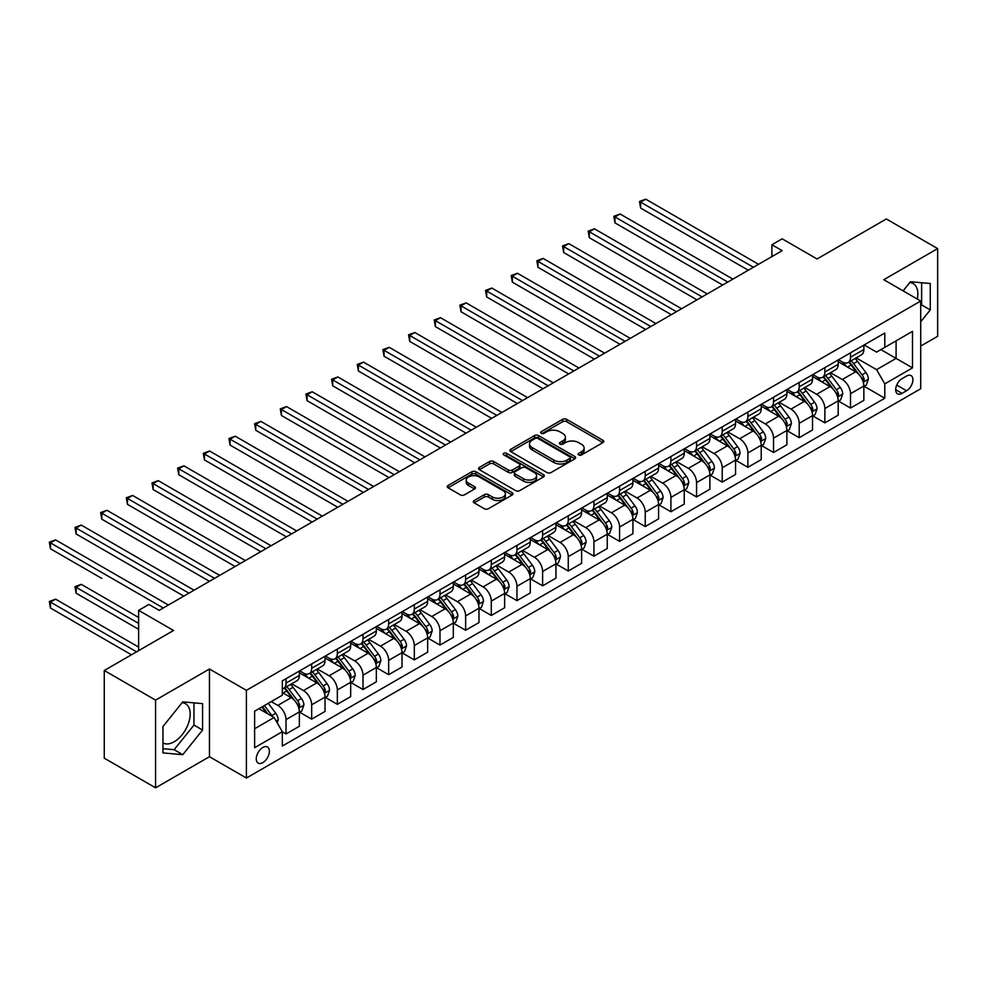 <?xml version="1.0" encoding="UTF-8"?>
<svg xmlns="http://www.w3.org/2000/svg" width="987" height="987" viewBox="0 0 987 987"><rect width="100%" height="100%" fill="white"/><g stroke="black" fill="none" stroke-linecap="round" stroke-linejoin="round"><path stroke-width="1.48" d="M578.69 454.958A1.999 1.147 0 0 0 581.516 454.958L602.921 442.595A2.85 1.641 0 0 0 603.76 441.436A2.85 1.641 0 0 0 602.921 440.276L566.649 419.339A2.85 1.641 0 0 0 562.627 419.339L541.221 431.689A1.999 1.147 0 0 0 540.629 432.503A1.999 1.147 0 0 0 541.221 433.318A1.999 1.147 0 0 0 544.034 433.318L546.81 431.726A9.117 5.268 0 0 1 559.703 431.726L562.726 433.466A9.117 5.268 0 0 1 565.391 437.192A9.117 5.268 0 0 1 562.726 440.918L559.95 442.509A1.999 1.147 0 0 0 559.37 443.323A1.999 1.147 0 0 0 559.95 444.138A1.999 1.147 0 0 0 562.775 444.138L565.551 442.546A9.117 5.268 0 0 1 578.444 442.546L581.466 444.286A9.117 5.268 0 0 1 584.131 448.012A9.117 5.268 0 0 1 581.466 451.725L578.69 453.329A1.999 1.147 0 0 0 578.111 454.143A1.999 1.147 0 0 0 578.69 454.958L578.69 453.329M162.966 742.977A22.639 13.078 120 0 0 174.156 741.78A22.639 13.078 120 0 0 188.949 721.83A22.639 13.078 120 0 0 185.47 703.682A22.639 13.078 120 0 0 182.139 702.658M262.826 762.643A9.29 5.367 120 0 0 268.896 754.45A9.29 5.367 120 0 0 267.477 747.011A9.29 5.367 120 0 0 262.826 747.467A9.29 5.367 120 0 0 256.756 755.66A9.29 5.367 120 0 0 258.187 763.099A9.29 5.367 120 0 0 262.826 762.643M909.804 282.541A22.639 13.078 -60 0 1 913.148 283.565A22.639 13.078 -60 0 1 917.293 299.061M474.167 500.532A2.85 1.641 0 0 0 473.341 501.692A2.85 1.641 0 0 0 474.167 502.852L484.346 508.724A2.85 1.641 0 0 0 488.38 508.724L512.154 495.005A2.85 1.641 0 0 0 512.981 493.845A2.85 1.641 0 0 0 512.154 492.673L475.882 471.737A2.85 1.641 0 0 0 471.86 471.737L448.086 485.468A2.85 1.641 0 0 0 447.247 486.628A2.85 1.641 0 0 0 448.086 487.788L460.374 494.882A2.85 1.641 0 0 0 464.396 494.882L474.574 489.009A2.85 1.641 0 0 0 475.413 487.849A2.85 1.641 0 0 0 474.574 486.69L468.48 483.174A7.625 4.404 0 0 1 466.246 480.052A7.625 4.404 0 0 1 470.959 475.993A7.625 4.404 0 0 1 479.263 476.943L503.136 490.724A7.625 4.404 0 0 1 505.369 493.845A7.625 4.404 0 0 1 500.668 497.904A7.625 4.404 0 0 1 492.353 496.954L488.38 494.66A2.85 1.641 0 0 0 484.346 494.66L474.167 500.532L474.167 502.852L484.346 497.029L484.346 494.66M920.711 346.079L937.65 336.296L937.65 248.601L886.338 218.966L817.051 258.964L782.16 238.817L771.896 244.751L782.16 250.673L159.166 610.348L148.901 604.426L138.636 610.348L138.636 650.643M155.576 700.128L155.576 787.823L209.454 756.708L209.454 669.013L155.576 700.128L104.264 670.494L173.539 630.496L138.636 610.348M209.454 669.013L246.405 690.345L920.711 301.035L920.711 388.742L246.405 778.04L246.405 690.345M937.65 248.601L883.772 279.703L920.711 301.035M547.008 472.551A2.85 1.641 0 0 0 551.042 472.551L574.816 458.832A2.85 1.641 0 0 0 575.643 457.66A2.85 1.641 0 0 0 574.816 456.5L538.544 435.563A2.85 1.641 0 0 0 534.522 435.563L510.748 449.282A2.85 1.641 0 0 0 509.909 450.454A2.85 1.641 0 0 0 510.748 451.614L547.008 472.551M504.591 455.389A1.999 1.147 0 0 1 506.615 455.673L543.442 476.931L519.705 490.638A2.85 1.641 0 0 1 515.683 490.638L479.411 469.701L479.411 467.382A2.85 1.641 0 0 0 478.572 468.541A2.85 1.641 0 0 0 479.411 469.701M479.411 467.382L489.589 461.497A2.85 1.641 0 0 1 493.611 461.497L508.33 469.997A2.85 1.641 0 0 0 512.352 469.997L519.1 466.098A2.85 1.641 0 0 0 519.939 464.939A2.85 1.641 0 0 0 519.1 463.767L503.789 454.933A1.999 1.147 0 0 1 503.21 454.119A1.999 1.147 0 0 1 504.443 453.045A1.999 1.147 0 0 1 506.615 453.304L543.479 474.587A2.85 1.641 0 0 1 544.318 475.746A2.85 1.641 0 0 1 543.479 476.918L543.479 474.587M155.576 787.823L104.264 758.189L104.264 670.494M906.547 376.059L902.032 378.663A8.994 5.194 120 0 0 896.159 386.596A8.994 5.194 120 0 0 897.541 393.801A8.994 5.194 120 0 0 902.032 393.357L906.547 390.753A8.994 5.194 120 0 0 912.432 382.82A8.994 5.194 120 0 0 911.05 375.615A8.994 5.194 120 0 0 906.547 376.059M864.168 344.944L876.579 352.112L884.796 347.375L884.796 333.038L282.331 680.87L282.331 695.206L254.621 711.208L254.621 747.702L282.331 731.712L282.331 746.049L884.796 398.217L884.796 383.881L876.579 369.656L856.173 357.874M884.796 347.375L912.506 331.373L912.506 367.88L884.796 383.881M209.454 756.708L246.405 778.04M771.896 244.751L771.896 256.595M880.897 349.632L896.085 358.392L896.085 340.86L912.506 331.373M876.579 369.656L896.085 358.392L912.506 367.88M254.621 728.739L274.115 717.487L258.927 708.715M282.331 731.823L286.02 733.958L286.02 719.622A11.61 6.699 -120 0 0 277.816 705.397L271.24 701.609M286.02 733.958L299.369 726.259L299.369 711.911A11.61 6.699 -120 0 0 291.153 697.698L282.331 692.603M299.678 712.207L311.682 719.141L311.682 704.804A11.61 6.699 -120 0 0 303.478 690.579L291.683 683.781M311.682 719.141L325.031 711.442L325.031 697.106A11.61 6.699 -120 0 0 316.815 682.881L299.369 672.801M325.328 697.402L337.344 704.336L337.344 689.987A11.61 6.699 -120 0 0 329.127 675.774L317.345 668.964M337.344 704.336L350.681 696.625L350.681 682.288A11.61 6.699 -120 0 0 342.477 668.063L325.031 657.996M350.99 682.585L363.006 689.518L363.006 675.182A11.61 6.699 -120 0 0 354.789 660.957L342.995 654.147M363.006 689.518L376.343 681.82L376.343 667.471A11.61 6.699 -120 0 0 368.126 653.258L350.681 643.179M376.652 667.767L388.656 674.701L388.656 660.365A11.61 6.699 -120 0 0 380.451 646.14L368.657 639.342M388.656 674.701L402.005 667.002L402.005 652.666A11.61 6.699 -120 0 0 393.788 638.441L376.343 628.361M402.314 652.962L414.318 659.884L414.318 645.547A11.61 6.699 -120 0 0 406.101 631.322L394.319 624.524M414.318 659.884L427.655 652.185L427.655 637.849A11.61 6.699 -120 0 0 419.45 623.624L402.005 613.556M427.963 638.145L439.98 645.079L439.98 630.73A11.61 6.699 -120 0 0 431.763 616.517L419.981 609.707M439.98 645.079L453.317 637.368L453.317 623.031A11.61 6.699 -120 0 0 445.112 608.806L427.655 598.739M453.625 623.328L465.63 630.261L465.63 615.925A11.61 6.699 -120 0 0 457.425 601.7L445.63 594.89M465.63 630.261L478.979 622.563L478.979 608.214A11.61 6.699 -120 0 0 470.762 594.001L453.317 583.922M479.287 608.51L491.292 615.444L491.292 601.108A11.61 6.699 -120 0 0 483.087 586.883L471.292 580.085M491.292 615.444L504.641 607.745L504.641 593.409A11.61 6.699 -120 0 0 496.424 579.184L478.979 569.104M504.949 593.705L516.954 600.639L516.954 586.29A11.61 6.699 -120 0 0 508.737 572.078L496.954 565.267M516.954 600.639L530.29 592.928L530.29 578.592A11.61 6.699 -120 0 0 522.086 564.367L504.641 554.299M530.599 578.888L542.616 585.822L542.616 571.485A11.61 6.699 -120 0 0 534.399 557.26L522.616 550.45M542.616 585.822L555.952 578.123L555.952 563.774A11.61 6.699 -120 0 0 547.748 549.562L530.29 539.482M556.261 564.07L568.265 571.004L568.265 556.668A11.61 6.699 -120 0 0 560.061 542.443L548.266 535.633M568.265 571.004L581.614 563.306L581.614 548.957A11.61 6.699 -120 0 0 573.398 534.744L555.952 524.665M581.923 549.265L593.927 556.187L593.927 541.851A11.61 6.699 -120 0 0 585.723 527.626L573.928 520.828M593.927 556.187L607.264 548.488L607.264 534.152A11.61 6.699 -120 0 0 599.06 519.927L581.614 509.86M607.573 534.448L619.589 541.382L619.589 527.033A11.61 6.699 -120 0 0 611.372 512.821L599.59 506.01M619.589 541.382L632.926 533.671L632.926 519.335A11.61 6.699 -120 0 0 624.722 505.11L607.264 495.042M633.235 519.631L645.239 526.564L645.239 512.228A11.61 6.699 -120 0 0 637.034 498.003L625.24 491.193M645.239 526.564L658.588 518.866L658.588 504.517A11.61 6.699 -120 0 0 650.371 490.305L632.926 480.225M658.897 504.813L670.901 511.747L670.901 497.411A11.61 6.699 -120 0 0 662.696 483.186L650.902 476.388M670.901 511.747L684.25 504.049L684.25 489.712A11.61 6.699 -120 0 0 676.033 475.487L658.588 465.408M684.559 490.008L696.563 496.942L696.563 482.594A11.61 6.699 -120 0 0 688.346 468.381L676.564 461.571M696.563 496.942L709.9 489.231L709.9 474.895A11.61 6.699 -120 0 0 701.695 460.67L684.25 450.603M710.208 475.191L722.225 482.125L722.225 467.789A11.61 6.699 -120 0 0 714.008 453.564L702.226 446.753M722.225 482.125L735.562 474.426L735.562 460.078A11.61 6.699 -120 0 0 727.357 445.853L709.9 435.785M735.87 460.374L747.875 467.307L747.875 452.971A11.61 6.699 -120 0 0 739.67 438.746L727.875 431.936M747.875 467.307L761.224 459.609L761.224 445.26A11.61 6.699 -120 0 0 753.007 431.048L735.562 420.968M761.532 445.569L773.537 452.49L773.537 438.154A11.61 6.699 -120 0 0 765.332 423.929L753.537 417.131M773.537 452.49L786.886 444.792L786.886 430.455A11.61 6.699 -120 0 0 778.669 416.23L761.224 406.163M787.182 430.751L799.199 437.685L799.199 423.337A11.61 6.699 -120 0 0 790.982 409.124L779.199 402.314M799.199 437.685L812.535 429.974L812.535 415.638A11.61 6.699 -120 0 0 804.331 401.413L786.886 391.345M812.844 415.934L824.861 422.868L824.861 408.532A11.61 6.699 -120 0 0 816.644 394.306L804.849 387.496M824.861 422.868L838.197 415.169L838.197 400.821A11.61 6.699 -120 0 0 829.981 386.608L812.535 376.528M838.506 401.117L850.51 408.05L850.51 393.714A11.61 6.699 -120 0 0 842.306 379.489L830.511 372.691M850.51 408.05L863.859 400.352L863.859 386.016A11.61 6.699 -120 0 0 855.643 371.791L838.197 361.711M838.506 359.762L842.306 361.958A11.61 6.699 -120 0 0 848.104 362.525A11.61 6.699 -120 0 0 850.51 357.208L850.51 352.828M812.844 374.579L816.644 376.763A11.61 6.699 -120 0 0 822.455 377.342A11.61 6.699 -120 0 0 824.861 372.025L824.861 367.645M787.182 389.384L790.982 391.58A11.61 6.699 -120 0 0 796.793 392.16A11.61 6.699 -120 0 0 799.199 386.842L799.199 382.45M761.532 404.201L765.332 406.397A11.61 6.699 -120 0 0 771.131 406.965A11.61 6.699 -120 0 0 773.537 401.66L773.537 397.267M735.87 419.019L739.67 421.202A11.61 6.699 -120 0 0 745.469 421.782A11.61 6.699 -120 0 0 747.875 416.465L747.875 412.085M710.208 433.824L714.008 436.02A11.61 6.699 -120 0 0 719.819 436.599A11.61 6.699 -120 0 0 722.225 431.282L722.225 426.902M684.559 448.641L688.346 450.837A11.61 6.699 -120 0 0 694.157 451.417A11.61 6.699 -120 0 0 696.563 446.099L696.563 441.707M658.897 463.458L662.696 465.654A11.61 6.699 -120 0 0 668.495 466.222A11.61 6.699 -120 0 0 670.901 460.904L670.901 456.525M633.235 478.276L637.034 480.459A11.61 6.699 -120 0 0 642.845 481.039A11.61 6.699 -120 0 0 645.239 475.722L645.239 471.342M607.573 493.081L611.372 495.277A11.61 6.699 -120 0 0 617.183 495.856A11.61 6.699 -120 0 0 619.589 490.539L619.589 486.147M581.923 507.898L585.723 510.094A11.61 6.699 -120 0 0 591.521 510.661A11.61 6.699 -120 0 0 593.927 505.356L593.927 500.964M556.261 522.715L560.061 524.911A11.61 6.699 -120 0 0 565.859 525.479A11.61 6.699 -120 0 0 568.265 520.161L568.265 515.782M530.599 537.52L534.399 539.716A11.61 6.699 -120 0 0 540.21 540.296A11.61 6.699 -120 0 0 542.616 534.979L542.616 530.599M504.949 552.338L508.737 554.534A11.61 6.699 -120 0 0 514.548 555.113A11.61 6.699 -120 0 0 516.954 549.796L516.954 545.404M479.287 567.155L483.087 569.351A11.61 6.699 -120 0 0 488.886 569.918A11.61 6.699 -120 0 0 491.292 564.601L491.292 560.221M453.625 581.972L457.425 584.156A11.61 6.699 -120 0 0 463.224 584.736A11.61 6.699 -120 0 0 465.63 579.418L465.63 575.039M427.963 596.777L431.763 598.973A11.61 6.699 -120 0 0 437.574 599.553A11.61 6.699 -120 0 0 439.98 594.236L439.98 589.844M402.314 611.595L406.101 613.791A11.61 6.699 -120 0 0 411.912 614.358A11.61 6.699 -120 0 0 414.318 609.053L414.318 604.661M376.652 626.412L380.451 628.608A11.61 6.699 -120 0 0 386.25 629.175A11.61 6.699 -120 0 0 388.656 623.858L388.656 619.478M350.99 641.229L354.789 643.413A11.61 6.699 -120 0 0 360.6 643.993A11.61 6.699 -120 0 0 363.006 638.675L363.006 634.296M325.328 656.034L329.127 658.23A11.61 6.699 -120 0 0 334.938 658.81A11.61 6.699 -120 0 0 337.344 653.493L337.344 649.101M299.678 670.852L303.478 673.048A11.61 6.699 -120 0 0 309.276 673.615A11.61 6.699 -120 0 0 311.682 668.298L311.682 663.918M864.168 386.312L884.796 398.217M848.104 362.525L861.454 354.827A11.61 6.699 -120 0 0 863.859 349.509L863.859 345.129M822.455 377.342L835.792 369.644A11.61 6.699 -120 0 0 838.197 364.326L838.197 359.934M796.793 392.16L810.13 384.449A11.61 6.699 -120 0 0 812.535 379.131L812.535 374.752M771.131 406.965L784.48 399.266A11.61 6.699 -120 0 0 786.886 393.949L786.886 389.569M745.469 421.782L758.818 414.084A11.61 6.699 -120 0 0 761.224 408.766L761.224 404.374M719.819 436.599L733.156 428.889A11.61 6.699 -120 0 0 735.562 423.583L735.562 419.191M694.157 451.417L707.494 443.706A11.61 6.699 -120 0 0 709.9 438.388L709.9 434.009M668.495 466.222L681.844 458.523A11.61 6.699 -120 0 0 684.25 453.206L684.25 448.826M642.845 481.039L656.182 473.341A11.61 6.699 -120 0 0 658.588 468.023L658.588 463.631M617.183 495.856L630.52 488.146A11.61 6.699 -120 0 0 632.926 482.828L632.926 478.448M591.521 510.661L604.871 502.963A11.61 6.699 -120 0 0 607.264 497.645L607.264 493.266M565.859 525.479L579.209 517.78A11.61 6.699 -120 0 0 581.614 512.463L581.614 508.071M540.21 540.296L553.547 532.585A11.61 6.699 -120 0 0 555.952 527.28L555.952 522.888M514.548 555.113L527.885 547.403A11.61 6.699 -120 0 0 530.29 542.085L530.29 537.705M488.886 569.918L502.235 562.22A11.61 6.699 -120 0 0 504.641 556.902L504.641 552.523M463.224 584.736L476.573 577.037A11.61 6.699 -120 0 0 478.979 571.72L478.979 567.328M437.574 599.553L450.911 591.842A11.61 6.699 -120 0 0 453.317 586.525L453.317 582.145M411.912 614.358L425.261 606.66A11.61 6.699 -120 0 0 427.655 601.342L427.655 596.962M386.25 629.175L399.599 621.477A11.61 6.699 -120 0 0 402.005 616.159L402.005 611.767M360.6 643.993L373.937 636.282A11.61 6.699 -120 0 0 376.343 630.977L376.343 626.585M334.938 658.81L348.275 651.099A11.61 6.699 -120 0 0 350.681 645.782L350.681 641.402M309.276 673.615L322.626 665.917A11.61 6.699 -120 0 0 325.031 660.599L325.031 656.219M282.331 688.901A11.61 6.699 -120 0 0 283.614 688.432L296.964 680.734A11.61 6.699 -120 0 0 299.369 675.416L299.369 671.024M283.614 688.432A11.61 6.699 -120 0 0 286.02 683.115L286.02 678.735M274.115 717.487L282.331 731.712M920.711 321.787L930.26 309.918L930.26 283.503L910.446 281.739L903.105 290.869M162.966 752.908L182.78 754.685L202.582 730.035L202.582 703.632L182.78 701.856L162.966 726.506L162.966 752.908M920.711 306.093L921.636 304.946L921.636 282.738M921.636 304.946L930.26 309.918M162.966 748.701L174.156 749.701L193.958 725.063L193.958 702.855M193.958 725.063L202.582 730.035M174.156 749.701L182.78 754.685M579.492 455.241L581.466 454.106A9.117 5.268 0 0 0 584.131 450.38L584.131 448.012M565.391 437.192L565.391 439.56A9.117 5.268 0 0 1 562.726 443.286L560.752 444.421M602.884 442.62L566.649 421.708A2.85 1.641 0 0 0 562.627 421.708L542.011 433.601M574.816 456.5L574.816 458.832L538.544 437.932A2.85 1.641 0 0 0 534.522 437.932L510.785 451.639L510.748 449.282M569.783 458.474A1.999 1.147 0 0 0 570.363 457.66A1.999 1.147 0 0 0 569.783 456.845L537.94 438.475A1.999 1.147 0 0 0 535.127 438.475L532.203 440.153A9.117 5.268 0 0 0 529.525 443.879A9.117 5.268 0 0 0 532.203 447.604L553.966 460.164A9.117 5.268 0 0 0 566.859 460.164L569.783 458.474L569.783 460.843A1.999 1.147 0 0 0 570.363 460.028L570.363 457.66M529.525 443.879L529.525 446.247A9.117 5.268 0 0 0 532.203 449.973L532.203 447.604M569.783 460.843L566.859 462.533A9.117 5.268 0 0 1 553.966 462.533L532.203 449.973M479.448 469.726L489.589 463.878L489.589 461.497M519.939 464.939L519.939 467.307A2.85 1.641 0 0 1 519.1 468.467L512.352 472.366A2.85 1.641 0 0 1 508.33 472.366L493.611 463.878A2.85 1.641 0 0 0 489.589 463.878M523.591 478.806A7.625 4.404 0 0 0 531.894 479.756A7.625 4.404 0 0 0 536.595 475.697A7.625 4.404 0 0 0 534.362 472.588L525.96 467.727A2.85 1.641 0 0 0 521.926 467.727L515.177 471.626A2.85 1.641 0 0 0 514.338 472.785A2.85 1.641 0 0 0 515.177 473.945L523.591 478.806L523.591 481.175A7.625 4.404 0 0 0 531.894 482.125A7.625 4.404 0 0 0 536.595 478.066L536.595 475.697M514.338 472.785L514.338 475.154A2.85 1.641 0 0 0 515.177 476.314L515.177 473.945M523.591 481.175L515.177 476.314M505.369 493.845L505.369 496.214A7.625 4.404 0 0 1 500.668 500.273A7.625 4.404 0 0 1 492.353 499.323L488.38 497.029A2.85 1.641 0 0 0 484.346 497.029M466.246 480.052L466.246 482.421A7.625 4.404 0 0 0 468.48 485.542L468.48 483.174M474.537 489.034L468.48 485.542M512.117 495.03L475.882 474.105A2.85 1.641 0 0 0 471.86 474.105L448.123 487.812M863.859 386.485L866.315 385.066L868.375 379.131A7.699 4.441 -120 0 0 865.92 372.58L857.53 361.39A22.207 12.819 -120 0 0 855.1 358.491M846.76 366.658A22.207 12.819 -120 0 0 842.219 361.908M863.156 381.772L864.217 379.464A7.699 4.441 -120 0 0 862.021 374.838L853.632 363.648A22.207 12.819 -120 0 0 851.201 360.736M849.141 361.933A18.432 10.647 60 0 1 852.163 365.375L859.258 374.85M640.625 267.317L696.97 299.851L589.313 237.694L589.313 231.772L594.445 228.811L707.235 293.929M848.746 362.167A22.207 12.819 60 0 1 851.164 365.067L856.741 372.506M753.426 267.267L640.625 202.138L645.757 199.177L758.559 264.294M748.294 270.228L640.625 208.072L640.625 202.138L639.502 201.484L645.757 199.177M640.625 208.072L639.502 201.484M838.197 401.302L840.665 399.871L842.713 393.949A7.699 4.441 -120 0 0 840.258 387.397L831.868 376.207A22.207 12.819 -120 0 0 829.45 373.308M821.11 381.475A22.207 12.819 -120 0 0 816.557 376.713M837.494 396.589L838.555 394.282A7.699 4.441 -120 0 0 836.359 389.655L827.97 378.453A22.207 12.819 -120 0 0 825.551 375.553M823.479 376.75A18.432 10.647 60 0 1 826.501 380.192L833.608 389.668M614.963 282.134L671.308 314.668L563.651 252.512L563.651 246.577L568.783 243.616L681.573 308.746M823.084 376.972A22.207 12.819 60 0 1 825.502 379.884L831.079 387.323M812.535 416.107L815.003 414.688L817.051 408.766A7.699 4.441 -120 0 0 814.596 402.215L806.206 391.012A22.207 12.819 -120 0 0 803.788 388.113M795.448 396.293A22.207 12.819 -120 0 0 790.895 391.531M811.832 411.406L812.906 409.087A7.699 4.441 -120 0 0 810.697 404.46L802.308 393.27A22.207 12.819 -120 0 0 799.889 390.371M797.817 391.555A18.432 10.647 60 0 1 800.852 394.997L807.946 404.473M589.313 296.951L645.658 329.485L537.989 267.317L537.989 261.395L543.121 258.434L655.923 323.551M797.422 391.79A22.207 12.819 60 0 1 799.852 394.689L805.429 402.141M786.886 430.924L789.341 429.505L791.401 423.583A7.699 4.441 -120 0 0 788.946 417.032L780.557 405.83A22.207 12.819 -120 0 0 778.126 402.93M769.786 411.098A22.207 12.819 -120 0 0 765.246 406.348M786.183 426.211L787.244 423.904A7.699 4.441 -120 0 0 785.035 419.278L776.658 408.087A22.207 12.819 -120 0 0 774.227 405.176M772.167 406.373A18.432 10.647 60 0 1 775.19 409.815L782.284 419.29M563.651 311.769L619.996 344.29L512.339 282.134L512.339 276.212L517.459 273.251L630.261 338.368M771.772 406.607A22.207 12.819 60 0 1 774.19 409.506L779.767 416.946M727.764 282.072L614.963 216.955L620.095 213.994L732.897 279.111M722.632 285.033L614.963 222.877L614.963 216.955L613.84 216.301L620.095 213.994M614.963 222.877L613.84 216.301M702.102 296.89L588.178 231.118L594.445 228.811M589.313 237.694L588.178 231.118M676.44 311.707L562.516 245.936L568.783 243.616M563.651 252.512L562.516 245.936M761.224 445.742L763.679 444.323L765.739 438.388A7.699 4.441 -120 0 0 763.284 431.837L754.895 420.647A22.207 12.819 -120 0 0 752.476 417.748M744.124 425.915A22.207 12.819 -120 0 0 739.584 421.165M760.521 441.029L761.582 438.721A7.699 4.441 -120 0 0 759.385 434.095L750.996 422.892A22.207 12.819 -120 0 0 748.565 419.993M746.505 421.19A18.432 10.647 60 0 1 749.528 424.632L756.634 434.107M537.989 326.574L594.334 359.108L486.677 296.951L486.677 291.029L491.81 288.056L604.599 353.186M746.11 421.412A22.207 12.819 60 0 1 748.528 424.324L754.105 431.763M650.791 326.512L536.866 260.741L543.121 258.434M537.989 267.317L536.866 260.741M735.562 460.559L738.029 459.128L740.077 453.206A7.699 4.441 -120 0 0 737.622 446.655L729.233 435.464A22.207 12.819 -120 0 0 726.814 432.553M718.474 440.733A22.207 12.819 -120 0 0 713.922 435.97M734.859 455.846L735.92 453.539A7.699 4.441 -120 0 0 733.723 448.912L725.334 437.71A22.207 12.819 -120 0 0 722.916 434.811M720.843 436.007A18.432 10.647 60 0 1 723.878 439.437L730.972 448.912M512.339 341.391L568.685 373.925L461.015 311.769L461.015 305.834L466.148 302.873L578.937 367.991M720.448 436.229A22.207 12.819 60 0 1 722.879 439.129L728.443 446.58M709.9 475.364L712.367 473.945L714.415 468.023A7.699 4.441 -120 0 0 711.96 461.472L703.583 450.269A22.207 12.819 -120 0 0 701.152 447.37M692.812 455.55A22.207 12.819 -120 0 0 688.272 450.788M709.209 470.651L710.27 468.344A7.699 4.441 -120 0 0 708.061 463.717L699.672 452.527A22.207 12.819 -120 0 0 697.254 449.628M695.193 450.812A18.432 10.647 60 0 1 698.216 454.254L705.31 463.73M486.677 356.208L543.023 388.742L435.353 326.574L435.353 320.652L440.486 317.691L553.288 382.808M694.786 451.047A22.207 12.819 60 0 1 697.217 453.946L702.793 461.385M684.25 490.181L686.705 488.762L688.766 482.828A7.699 4.441 -120 0 0 686.31 476.289L677.921 465.087A22.207 12.819 -120 0 0 675.49 462.187M667.15 470.355A22.207 12.819 -120 0 0 662.61 465.605M683.547 485.468L684.608 483.161A7.699 4.441 -120 0 0 682.412 478.535L674.022 467.344A22.207 12.819 -120 0 0 671.592 464.433M669.531 465.63A18.432 10.647 60 0 1 672.554 469.072L679.648 478.547M461.015 371.026L517.361 403.547L409.704 341.391L409.704 335.469L414.836 332.508L527.626 397.625M669.137 465.864A22.207 12.819 60 0 1 671.555 468.763L677.131 476.203M658.588 504.999L661.056 503.58L663.104 497.645A7.699 4.441 -120 0 0 660.648 491.094L652.259 479.904A22.207 12.819 -120 0 0 649.841 477.005M641.501 485.172A22.207 12.819 -120 0 0 636.948 480.41M657.885 500.286L658.946 497.979A7.699 4.441 -120 0 0 656.75 493.352L648.36 482.149A22.207 12.819 -120 0 0 645.942 479.25M643.869 480.447A18.432 10.647 60 0 1 646.892 483.889L653.999 493.364M435.353 385.831L491.699 418.365L384.042 356.208L384.042 350.274L389.174 347.313L501.964 412.443M643.475 480.669A22.207 12.819 60 0 1 645.893 483.581L651.469 491.02M632.926 519.804L635.394 518.385L637.442 512.463A7.699 4.441 -120 0 0 634.986 505.912L626.597 494.709A22.207 12.819 -120 0 0 624.179 491.81M615.839 499.99A22.207 12.819 -120 0 0 611.286 495.227M632.223 515.103L633.296 512.784A7.699 4.441 -120 0 0 631.088 508.157L622.698 496.967A22.207 12.819 -120 0 0 620.28 494.068M618.207 495.252A18.432 10.647 60 0 1 621.242 498.694L628.337 508.169M409.704 400.648L466.049 433.182L358.38 371.013L358.38 365.091L363.512 362.13L476.314 427.248M617.813 495.486A22.207 12.819 60 0 1 620.243 498.386L625.82 505.837M625.129 341.329L511.204 275.558L517.459 273.251M512.339 282.134L511.204 275.558M599.467 356.147L485.542 290.375L491.81 288.056M486.677 296.951L485.542 290.375M573.817 370.964L459.893 305.18L466.148 302.873M461.015 311.769L459.893 305.18M548.155 385.769L434.231 319.998L440.486 317.691M435.353 326.574L434.231 319.998M522.493 400.586L408.569 334.815L414.836 332.508M409.704 341.391L408.569 334.815M607.264 534.621L609.732 533.202L611.78 527.28A7.699 4.441 -120 0 0 609.324 520.729L600.947 509.526A22.207 12.819 -120 0 0 598.517 506.627M590.177 514.795A22.207 12.819 -120 0 0 585.636 510.045M606.573 529.908L607.634 527.601A7.699 4.441 -120 0 0 605.426 522.974L597.049 511.784A22.207 12.819 -120 0 0 594.618 508.873M592.558 510.069A18.432 10.647 60 0 1 595.58 513.511L602.675 522.987M384.042 415.465L440.387 447.987L332.718 385.831L332.718 379.909L337.85 376.948L450.652 442.065M592.151 510.304A22.207 12.819 60 0 1 594.581 513.203L600.158 520.642M496.831 415.404L382.907 349.632L389.174 347.313M384.042 356.208L382.907 349.632M581.614 549.438L584.07 548.019L586.13 542.085A7.699 4.441 -120 0 0 583.675 535.534L575.285 524.344A22.207 12.819 -120 0 0 572.867 521.444M564.515 529.612A22.207 12.819 -120 0 0 559.974 524.862M580.911 544.725L581.972 542.418A7.699 4.441 -120 0 0 579.776 537.792L571.387 526.589A22.207 12.819 -120 0 0 568.956 523.69M566.896 524.887A18.432 10.647 60 0 1 569.918 528.329L577.013 537.804M358.38 430.27L414.725 462.804L307.068 400.648L307.068 394.726L312.2 391.753L424.99 456.882M566.501 525.109A22.207 12.819 60 0 1 568.919 528.02L574.496 535.46M471.181 430.209L357.257 364.437L363.512 362.13M358.38 371.013L357.257 364.437M555.952 564.256L558.42 562.824L560.468 556.902A7.699 4.441 -120 0 0 558.013 550.351L549.623 539.161A22.207 12.819 -120 0 0 547.205 536.249M538.865 544.429A22.207 12.819 -120 0 0 534.312 539.667M555.249 559.543L556.31 557.236A7.699 4.441 -120 0 0 554.114 552.609L545.725 541.407A22.207 12.819 -120 0 0 543.306 538.507M541.234 539.704A18.432 10.647 60 0 1 544.256 543.134L551.363 552.609M332.718 445.088L389.063 477.622L281.406 415.465L281.406 409.531L286.538 406.57L399.328 471.687M540.839 539.926A22.207 12.819 60 0 1 543.257 542.825L548.834 550.277M445.519 445.026L331.595 379.255L337.85 376.948M332.718 385.831L331.595 379.255M530.29 579.061L532.758 577.642L534.806 571.72A7.699 4.441 -120 0 0 532.351 565.169L523.961 553.966A22.207 12.819 -120 0 0 521.543 551.067M513.203 559.247A22.207 12.819 -120 0 0 508.65 554.484M529.6 574.348L530.661 572.041A7.699 4.441 -120 0 0 528.452 567.414L520.063 556.224A22.207 12.819 -120 0 0 517.644 553.325M515.572 554.509A18.432 10.647 60 0 1 518.607 557.951L525.701 567.426M307.068 459.905L363.413 492.439L255.744 430.27L255.744 424.348L260.876 421.387L373.678 486.505M515.177 554.743A22.207 12.819 60 0 1 517.607 557.643L523.184 565.082M419.857 459.843L305.933 394.072L312.2 391.753M307.068 400.648L305.933 394.072M504.641 593.878L507.096 592.459L509.156 586.525A7.699 4.441 -120 0 0 506.701 579.986L498.312 568.783A22.207 12.819 -120 0 0 495.881 565.884M487.541 574.052A22.207 12.819 -120 0 0 483.001 569.302M503.938 589.165L504.999 586.858A7.699 4.441 -120 0 0 502.79 582.231L494.413 571.041A22.207 12.819 -120 0 0 491.982 568.13M489.922 569.326A18.432 10.647 60 0 1 492.945 572.768L500.039 582.244M281.406 474.722L337.751 507.244L230.094 445.088L230.094 439.166L235.227 436.205L348.016 501.322M489.527 569.561A22.207 12.819 60 0 1 491.945 572.46L497.522 579.9M394.195 474.661L280.283 408.877L286.538 406.57M281.406 415.465L280.283 408.877M478.979 608.695L481.446 607.276L483.494 601.342A7.699 4.441 -120 0 0 481.039 594.791L472.65 583.601A22.207 12.819 -120 0 0 470.231 580.701M461.891 588.869A22.207 12.819 -120 0 0 457.339 584.107M478.276 603.982L479.337 601.675A7.699 4.441 -120 0 0 477.14 597.049L468.751 585.846A22.207 12.819 -120 0 0 466.333 582.947M464.26 584.144A18.432 10.647 60 0 1 467.283 587.586L474.389 597.061M255.744 489.527L312.089 522.061L204.432 459.905L204.432 453.971L209.565 451.01L322.354 516.139M463.865 584.366A22.207 12.819 60 0 1 466.283 587.277L471.86 594.717M368.546 489.466L254.621 423.694L260.876 421.387M255.744 430.27L254.621 423.694M453.317 623.513L455.784 622.081L457.832 616.159A7.699 4.441 -120 0 0 455.377 609.608L446.988 598.406A22.207 12.819 -120 0 0 444.569 595.506M436.229 603.686A22.207 12.819 -120 0 0 431.677 598.924M452.614 618.8L453.675 616.48A7.699 4.441 -120 0 0 451.478 611.854L443.089 600.664A22.207 12.819 -120 0 0 440.671 597.764M438.598 598.949A18.432 10.647 60 0 1 441.633 602.391L448.727 611.866M230.094 504.345L286.44 536.879L178.77 474.71L178.77 468.788L183.903 465.827L296.705 530.944M438.203 599.183A22.207 12.819 60 0 1 440.634 602.082L446.21 609.534M427.655 638.318L430.122 636.899L432.17 630.977A7.699 4.441 -120 0 0 429.715 624.426L421.338 613.223A22.207 12.819 -120 0 0 418.907 610.324M410.567 618.504A22.207 12.819 -120 0 0 406.027 613.741M426.964 633.605L428.025 631.298A7.699 4.441 -120 0 0 425.816 626.671L417.427 615.481A22.207 12.819 -120 0 0 415.009 612.569M412.948 613.766A18.432 10.647 60 0 1 415.971 617.208L423.065 626.683M204.432 519.162L260.778 551.684L153.108 489.527L153.108 483.605L158.241 480.644L271.043 545.762M412.541 614A22.207 12.819 60 0 1 414.972 616.9L420.548 624.339M402.005 653.135L404.46 651.716L406.521 645.782A7.699 4.441 -120 0 0 404.065 639.231L395.676 628.04A22.207 12.819 -120 0 0 393.245 625.141M384.905 633.309A22.207 12.819 -120 0 0 380.365 628.559M401.302 648.422L402.363 646.115A7.699 4.441 -120 0 0 400.167 641.488L391.777 630.286A22.207 12.819 -120 0 0 389.347 627.387M387.286 628.583A18.432 10.647 60 0 1 390.309 632.025L397.403 641.501M178.77 533.967L235.116 566.501L127.459 504.345L127.459 498.423L132.591 495.449L245.381 560.579M386.892 628.805A22.207 12.819 60 0 1 389.31 631.717L394.886 639.157M376.343 667.952L378.811 666.521L380.859 660.599A7.699 4.441 -120 0 0 378.403 654.048L370.014 642.858A22.207 12.819 -120 0 0 367.596 639.946M359.256 648.126A22.207 12.819 -120 0 0 354.703 643.364M375.64 663.239L376.701 660.932A7.699 4.441 -120 0 0 374.505 656.306L366.115 645.103A22.207 12.819 -120 0 0 363.697 642.204M361.624 643.401A18.432 10.647 60 0 1 364.647 646.83L371.754 656.306M153.108 548.784L209.454 581.318L101.797 519.162L101.797 513.228L106.929 510.267L219.719 575.396M361.23 643.623A22.207 12.819 60 0 1 363.648 646.522L369.224 653.974M350.681 682.757L353.149 681.338L355.197 675.416A7.699 4.441 -120 0 0 352.741 668.865L344.352 657.663A22.207 12.819 -120 0 0 341.934 654.763M333.594 662.943A22.207 12.819 -120 0 0 329.041 658.181M349.978 678.044L351.051 675.737A7.699 4.441 -120 0 0 348.843 671.111L340.453 659.921A22.207 12.819 -120 0 0 338.035 657.021M335.962 658.206A18.432 10.647 60 0 1 338.997 661.648L346.092 671.123M127.459 563.602L183.804 596.136L76.135 533.967L76.135 528.045L81.267 525.084L194.069 590.201M335.568 658.44A22.207 12.819 60 0 1 337.998 661.339L343.575 668.779M325.031 697.575L327.487 696.156L329.535 690.221A7.699 4.441 -120 0 0 327.092 683.683L318.702 672.48A22.207 12.819 -120 0 0 316.272 669.581M307.932 677.748A22.207 12.819 -120 0 0 303.391 672.998M324.328 692.862L325.389 690.555A7.699 4.441 -120 0 0 323.181 685.928L314.804 674.738A22.207 12.819 -120 0 0 312.373 671.826M310.313 673.023A18.432 10.647 60 0 1 313.335 676.465L320.43 685.94M101.797 578.419L50.485 548.784L50.485 542.862L55.605 539.901L168.407 605.019M309.918 673.257A22.207 12.819 60 0 1 312.336 676.157L317.913 683.596M299.369 712.392L301.825 710.973L303.885 705.039A7.699 4.441 -120 0 0 301.43 698.488L293.04 687.297A22.207 12.819 -120 0 0 290.622 684.398M298.666 707.679L299.727 705.372A7.699 4.441 -120 0 0 297.531 700.745L289.142 689.543A22.207 12.819 -120 0 0 286.711 686.644M284.651 687.84A18.432 10.647 60 0 1 287.673 691.282L294.78 700.758M138.636 617.467L81.267 584.341L76.135 587.302L76.135 593.224L138.636 629.311M284.256 688.062A22.207 12.819 60 0 1 286.674 690.974L292.251 698.414M76.135 593.224L75.012 586.648L138.636 623.389M75.012 586.648L81.267 584.341M277.199 722.817L278.223 719.856A7.699 4.441 -120 0 0 275.768 713.305L268.279 703.312M138.636 647.09L55.605 599.158L50.485 602.119L50.485 608.041L131.456 654.788M272.572 716.587A7.699 4.441 -120 0 0 271.869 715.55L264.38 705.569M262.456 706.68L267.835 713.86M261.925 706.988L266.478 713.07M50.485 608.041L49.35 601.465L136.588 651.827M49.35 601.465L55.605 599.158M342.884 504.283L228.959 438.512L235.227 436.205M230.094 445.088L228.959 438.512M317.222 519.1L203.297 453.329L209.565 451.01M204.432 459.905L203.297 453.329M291.572 533.918L177.648 468.134L183.903 465.827M178.77 474.71L177.648 468.134M265.91 548.723L151.986 482.951L158.241 480.644M153.108 489.527L151.986 482.951M240.248 563.54L126.324 497.769L132.591 495.449M127.459 504.345L126.324 497.769M214.586 578.357L100.662 512.574L106.929 510.267M101.797 519.162L100.662 512.574M188.936 593.162L75.012 527.391L81.267 525.084M76.135 533.967L75.012 527.391M163.274 607.98L49.35 542.208L55.605 539.901M50.485 548.784L49.35 542.208M277.816 705.397L291.153 697.698M303.478 690.579L316.815 682.881M329.127 675.774L342.477 668.063M354.789 660.957L368.126 653.258M380.451 646.14L393.788 638.441M406.101 631.322L419.45 623.624M431.763 616.517L445.112 608.806M457.425 601.7L470.762 594.001M483.087 586.883L496.424 579.184M508.737 572.078L522.086 564.367M534.399 557.26L547.748 549.562M560.061 542.443L573.398 534.744M585.723 527.626L599.06 519.927M611.372 512.821L624.722 505.11M637.034 498.003L650.371 490.305M662.696 483.186L676.033 475.487M688.346 468.381L701.695 460.67M714.008 453.564L727.357 445.853M739.67 438.746L753.007 431.048M765.332 423.929L778.669 416.23M790.982 409.124L804.331 401.413M816.644 394.306L829.981 386.608M842.306 379.489L855.643 371.791M850.51 357.208L863.859 349.509M850.51 393.714L863.859 386.016M824.861 408.532L838.197 400.821M824.861 372.025L838.197 364.326M799.199 423.337L812.535 415.638M799.199 386.842L812.535 379.131M773.537 438.154L786.886 430.455M773.537 401.66L786.886 393.949M747.875 452.971L761.224 445.26M747.875 416.465L761.224 408.766M722.225 467.789L735.562 460.078M722.225 431.282L735.562 423.583M696.563 482.594L709.9 474.895M696.563 446.099L709.9 438.388M670.901 497.411L684.25 489.712M670.901 460.904L684.25 453.206M645.239 512.228L658.588 504.517M645.239 475.722L658.588 468.023M619.589 527.033L632.926 519.335M619.589 490.539L632.926 482.828M593.927 541.851L607.264 534.152M593.927 505.356L607.264 497.645M568.265 556.668L581.614 548.957M568.265 520.161L581.614 512.463M542.616 571.485L555.952 563.774M542.616 534.979L555.952 527.28M516.954 586.29L530.29 578.592M516.954 549.796L530.29 542.085M491.292 601.108L504.641 593.409M491.292 564.601L504.641 556.902M465.63 615.925L478.979 608.214M465.63 579.418L478.979 571.72M439.98 630.73L453.317 623.031M439.98 594.236L453.317 586.525M414.318 645.547L427.655 637.849M414.318 609.053L427.655 601.342M388.656 660.365L402.005 652.666M388.656 623.858L402.005 616.159M363.006 675.182L376.343 667.471M363.006 638.675L376.343 630.977M337.344 689.987L350.681 682.288M337.344 653.493L350.681 645.782M311.682 704.804L325.031 697.106M311.682 668.298L325.031 660.599M286.02 719.622L299.369 711.911M286.02 683.115L299.369 675.416M896.714 385.066L906.547 390.753M895.678 389.68L902.032 393.357M581.466 454.106L581.466 451.725M559.95 444.138L559.95 442.509M562.726 443.286L562.726 440.918M541.221 433.318L541.221 431.689M562.627 421.708L562.627 419.339M566.649 421.708L566.649 419.339M602.921 442.595L602.921 440.276M534.522 437.932L534.522 435.563M538.544 437.932L538.544 435.563M553.966 462.533L553.966 460.164M566.859 462.533L566.859 460.164M493.611 463.878L493.611 461.497M508.33 472.366L508.33 469.997M512.352 472.366L512.352 469.997M519.1 468.467L519.1 466.098M506.615 455.673L506.615 453.304M488.38 497.029L488.38 494.66M492.353 499.323L492.353 496.954M474.574 489.009L474.574 486.69M448.086 487.788L448.086 485.468M471.86 474.105L471.86 471.737M475.882 474.105L475.882 471.737M512.154 495.005L512.154 492.673M863.28 382.191L868.326 379.279M853.632 363.648L857.53 361.39M847.586 367.139L851.164 365.067M862.021 374.838L865.92 372.58M861.404 377.836L864.217 379.464M837.618 397.008L842.664 394.097M827.97 378.453L831.868 376.207M821.924 381.944L825.502 379.884M836.359 389.655L840.258 387.397M835.742 392.653L838.555 394.282M811.968 411.826L817.002 408.914M802.308 393.27L806.206 391.012M796.262 396.762L799.852 394.689M810.697 404.46L814.596 402.215M810.093 407.471L812.906 409.087M786.306 426.631L791.34 423.731M776.658 408.087L780.557 405.83M770.6 411.579L774.19 409.506M785.035 419.278L788.946 417.032M784.431 422.288L787.244 423.904M760.644 441.448L765.69 438.536M750.996 422.892L754.895 420.647M744.951 426.384L748.528 424.324M759.385 434.095L763.284 431.837M758.769 437.093L761.582 438.721M734.994 456.265L740.028 453.354M725.334 437.71L729.233 435.464M719.289 441.201L722.879 439.129M733.723 448.912L737.622 446.655M733.119 451.91L735.92 453.539M709.332 471.083L714.366 468.171M699.672 452.527L703.583 450.269M693.627 456.019L697.217 453.946M708.061 463.717L711.96 461.472M707.457 466.728L710.27 468.344M683.67 485.888L688.716 482.988M674.022 467.344L677.921 465.087M667.977 470.836L671.555 468.763M682.412 478.535L686.31 476.289M681.795 481.533L684.608 483.161M658.008 500.705L663.054 497.793M648.36 482.149L652.259 479.904M642.315 485.641L645.893 483.581M656.75 493.352L660.648 491.094M656.133 496.35L658.946 497.979M632.359 515.522L637.392 512.611M622.698 496.967L626.597 494.709M616.653 500.458L620.243 498.386M631.088 508.157L634.986 505.912M630.483 511.167L633.296 512.784M606.697 530.327L611.73 527.428M597.049 511.784L600.947 509.526M590.991 515.276L594.581 513.203M605.426 522.974L609.324 520.729M604.821 525.985L607.634 527.601M581.035 545.145L586.081 542.233M571.387 526.589L575.285 524.344M565.341 530.081L568.919 528.02M579.776 537.792L583.675 535.534M579.159 540.79L581.972 542.418M555.373 559.962L560.419 557.05M545.725 541.407L549.623 539.161M539.679 544.898L543.257 542.825M554.114 552.609L558.013 550.351M553.51 555.607L556.31 557.236M529.723 574.779L534.757 571.868M520.063 556.224L523.961 553.966M514.017 559.715L517.607 557.643M528.452 567.414L532.351 565.169M527.848 570.424L530.661 572.041M504.061 589.584L509.095 586.685M494.413 571.041L498.312 568.783M488.355 574.533L491.945 572.46M502.79 582.231L506.701 579.986M502.186 585.242L504.999 586.858M478.399 604.402L483.445 601.49M468.751 585.846L472.65 583.601M462.706 589.338L466.283 587.277M477.14 597.049L481.039 594.791M476.524 600.047L479.337 601.675M452.749 619.219L457.783 616.307M443.089 600.664L446.988 598.406M437.044 604.155L440.634 602.082M451.478 611.854L455.377 609.608M450.874 614.864L453.675 616.48M427.087 634.024L432.121 631.125M417.427 615.481L421.338 613.223M411.382 618.972L414.972 616.9M425.816 626.671L429.715 624.426M425.212 629.681L428.025 631.298M401.425 648.841L406.471 645.93M391.777 630.286L395.676 628.04M385.732 633.777L389.31 631.717M400.167 641.488L404.065 639.231M399.55 644.486L402.363 646.115M375.763 663.659L380.809 660.747M366.115 645.103L370.014 642.858M360.07 648.595L363.648 646.522M374.505 656.306L378.403 654.048M373.888 659.304L376.701 660.932M350.114 678.476L355.147 675.564M340.453 659.921L344.352 657.663M334.408 663.412L337.998 661.339M348.843 671.111L352.741 668.865M348.238 674.121L351.051 675.737M324.452 693.281L329.485 690.382M314.804 674.738L318.702 672.48M308.746 678.229L312.336 676.157M323.181 685.928L327.092 683.683M322.576 688.938L325.389 690.555M298.79 708.098L303.836 705.187M289.142 689.543L293.04 687.297M283.096 693.034L286.674 690.974M297.531 700.745L301.43 698.488M296.914 703.743L299.727 705.372M276.224 721.127L278.174 720.004M271.869 715.55L275.768 713.305"/></g></svg>

